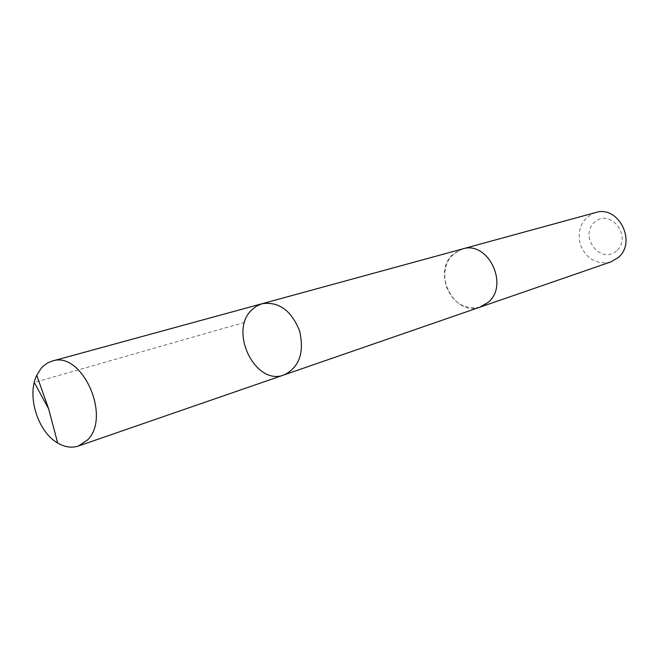 <?xml version="1.0" encoding="UTF-8"?>
<svg xmlns="http://www.w3.org/2000/svg" width="659" height="659" viewBox="0 0 659 659"><rect width="100%" height="100%" fill="white"/><g stroke="black" fill="none" stroke-linecap="round" stroke-linejoin="round"><path stroke-width="0.49" stroke-dasharray="3.29 2.47" d="M262.06 303.725L256.425 306.155L251.54 310.101C228.541 331.691 255.766 386.421 284.07 374.897M480.378 307.012C454.726 317.341 431.554 272.777 452.815 254.448L462.437 248.962M479.843 307.193C464.266 309.994 452.997 302.876 446.044 285.825C442.164 267.826 447.445 255.593 461.877 249.11M610.827 261.911C596.576 264.918 586.362 259.061 580.192 244.349C576.979 228.714 582.103 218.121 595.563 212.56M616.544 250.873C600.555 264.976 578.635 236.268 594.5 222.256C610.259 207.7 632.879 236.82 616.544 250.873M244.621 322.35L34.276 382.484"/><path stroke-width="0.99" d="M262.06 303.725L462.437 248.962C487.891 240.238 509.613 285.001 488.171 302.357L480.378 307.012L284.07 374.897C299.285 367.36 304.474 352.763 299.656 331.09C291.402 310.48 278.872 301.361 262.06 303.725L256.425 306.155L251.54 310.101C228.541 331.691 255.766 386.421 284.07 374.897C299.285 367.36 304.474 352.763 299.656 331.09C291.402 310.48 278.872 301.361 262.06 303.725L52.152 361.099C81.848 350.283 111.865 416.982 87.383 440.055L78.413 446.019C71.724 448.202 64.821 447.189 57.679 443.005C37.769 431.834 26.607 395.746 36.739 375.292L41.163 368.274L43.214 366.132L47.843 362.821L52.152 361.099M461.877 249.11L462.429 248.954C487.891 240.23 509.621 285.001 488.179 302.366L479.843 307.193M462.429 248.954L595.563 212.56C618.62 204.784 637.41 242.611 617.903 257.801L610.827 261.911L480.386 307.012M34.276 382.484L48.585 408.72L57.679 443.005M284.07 374.897L78.413 446.019M48.585 408.72L36.739 375.292"/></g></svg>
